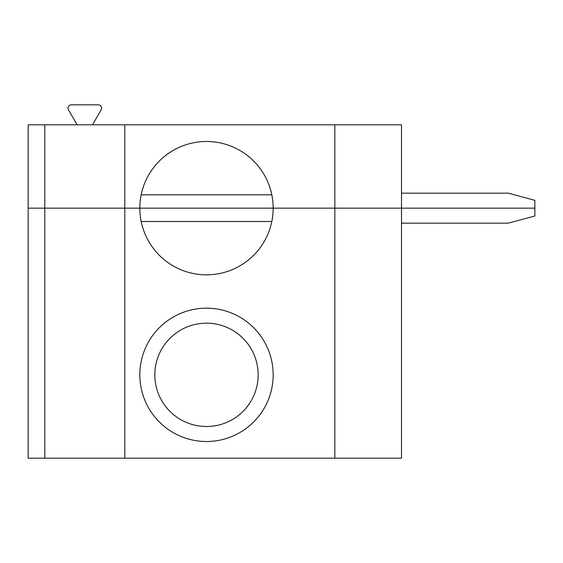 <?xml version="1.0" encoding="UTF-8"?>
<svg xmlns="http://www.w3.org/2000/svg" width="563" height="563" viewBox="0 0 563 563"><rect width="100%" height="100%" fill="white"/><g stroke="black" fill="none" stroke-linecap="round" stroke-linejoin="round"><path stroke-width="0.84" d="M44.815 458.176L44.815 208.162L28.15 208.162L124.824 208.162L124.824 124.824L334.837 124.824L334.837 208.162L273.168 208.162A66.673 66.673 0 0 0 206.494 141.489A66.673 66.673 0 0 0 139.821 208.162L124.824 208.162L124.824 458.176L28.15 458.176L28.15 124.824L124.824 124.824M92.501 124.824L101.164 109.82A3.336 3.336 0 0 0 98.279 104.824L71.36 104.824A3.336 3.336 0 0 0 68.475 109.82L77.138 124.824M401.51 193.158L508.185 193.158L534.85 200.308L534.85 208.162L401.51 208.162L401.51 124.824L334.837 124.824M401.51 223.166L508.185 223.166L534.85 216.016L534.85 208.162L44.815 208.162L44.815 124.824M271.816 194.826L141.172 194.826M334.837 458.176L401.51 458.176L401.51 208.162L334.837 208.162L334.837 458.176L124.824 458.176M273.168 208.162L139.821 208.162A66.673 66.673 0 0 0 206.494 274.835A66.673 66.673 0 0 0 273.168 208.162M271.816 221.498L141.172 221.498M206.494 426.508A51.669 51.669 0 0 0 251.246 349.004A51.669 51.669 0 0 0 161.75 349.004A51.669 51.669 0 0 0 206.494 426.508M206.494 441.512A66.673 66.673 0 0 0 264.237 341.502A66.673 66.673 0 0 0 148.759 341.502A66.673 66.673 0 0 0 206.494 441.512"/></g></svg>
